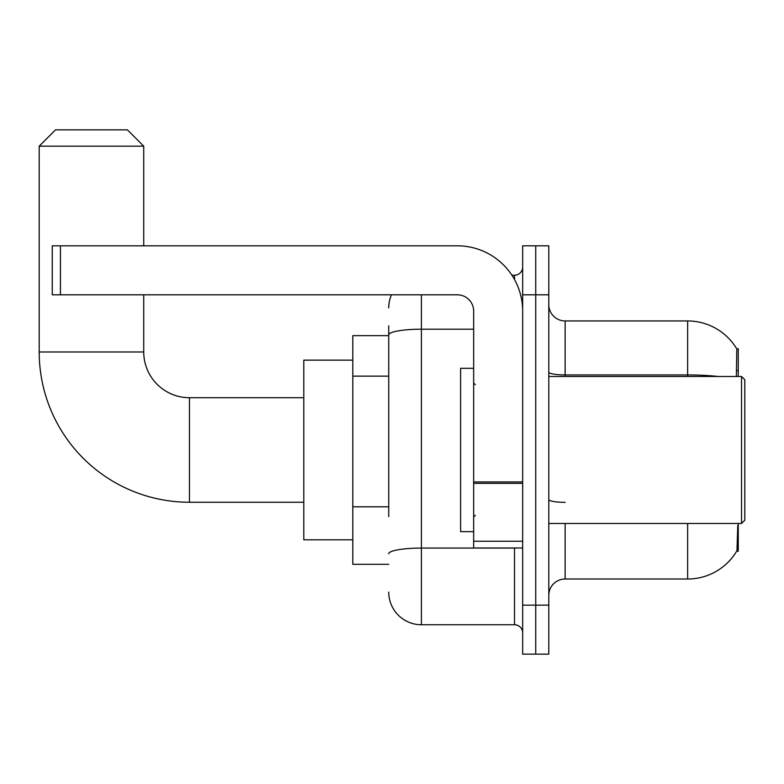 <?xml version="1.0" encoding="UTF-8"?>
<svg xmlns="http://www.w3.org/2000/svg" width="784" height="784" viewBox="0 0 784 784"><rect width="100%" height="100%" fill="white"/><g stroke="black" fill="none" stroke-linecap="round" stroke-linejoin="round"><path stroke-width="1.18" d="M738.263 376.487L738.263 348.713L736.784 348.919A57.163 57.163 0 0 0 687.637 320.95L565.137 320.95A16.337 16.337 0 0 1 548.8 304.613A16.337 16.337 0 0 0 565.137 320.95L565.137 376.487M736.656 551.25L736.95 550.76A57.163 57.163 0 0 1 687.637 579.013A57.163 57.163 0 0 0 736.656 551.25L738.263 551.25L738.263 523.487M388.737 366.344L388.737 325.85L388.737 335.65L352.8 335.65L352.8 564.313L388.737 564.313M565.137 523.487L565.137 579.013A16.337 16.337 0 0 0 548.8 595.35A16.337 16.337 0 0 1 565.137 579.013L687.637 579.013L687.637 523.487M736.95 550.76L737.793 525.437M535.737 605.15L535.737 654.15L548.8 654.15L548.8 605.15L535.737 605.15L535.737 654.15L522.663 654.15L522.663 605.15L535.737 605.15L535.737 294.813L535.737 605.15M522.663 605.15L522.663 245.813L535.737 245.813L535.737 294.813L535.737 245.813L548.8 245.813L548.8 605.15M736.382 376.487L736.784 348.919A57.163 57.163 0 0 0 687.637 320.95L687.637 374.938L565.137 374.938A16.337 2.832 -0 0 1 548.8 372.106M388.737 516.607L388.737 325.85M421.4 294.813L421.4 624.75L514.5 624.75L514.5 547.987M511.893 275.213L514.5 275.213A8.163 8.163 0 0 0 522.663 267.05M522.663 632.913A8.163 8.163 0 0 0 514.5 624.75M388.737 307.887A32.663 32.663 0 0 1 391.461 294.813M421.4 624.75A32.663 32.663 0 0 1 388.737 592.087M303.8 502.25L189.463 502.25A150.263 150.263 0 0 1 39.2 351.987L39.2 146.187L55.537 129.85L127.4 129.85L143.737 146.187L39.2 146.187M189.463 502.25L189.463 397.713A45.737 45.737 0 0 1 143.737 351.987L143.737 294.813M143.737 245.813L143.737 146.187M352.8 360.15L303.8 360.15L303.8 539.813L352.8 539.813M522.663 547.987L473.663 547.987L473.663 481.935L522.663 481.935L522.663 311.15A65.337 65.337 0 0 0 457.337 245.813L60.437 245.813L60.437 294.813L457.337 294.813A16.337 16.337 0 0 1 473.663 311.15L473.663 481.935M60.437 294.813L52.263 294.813L52.263 245.813L60.437 245.813M741.537 376.487L744.8 379.75L744.8 520.213L741.537 523.487L741.537 376.487L548.8 376.487M473.663 368.313L460.6 368.313L460.6 531.65L473.663 531.65M388.737 376.144L352.8 376.144M388.737 506.807L352.8 506.807M736.803 370.636L738.263 370.636M718.262 376.487A57.163 9.927 180 0 0 687.637 374.938L687.637 376.487M548.8 294.813L522.663 294.813M565.137 502.338A16.337 2.832 0 0 1 548.8 499.506M517.332 547.987A8.163 1.421 0 0 1 514.5 548.075L421.4 548.075A32.663 5.674 180 0 0 388.737 553.749M388.737 334.876A32.663 5.674 180 0 1 421.4 329.202L473.663 329.202M514.5 279.525L514.5 275.213M39.2 351.987L143.737 351.987M522.663 483.356L473.663 483.356M473.663 541.234L522.663 541.234M303.8 397.713L189.463 397.713M548.8 523.487L741.537 523.487M475.3 384.65L473.663 383.013M475.3 515.313L473.663 516.95"/></g></svg>
